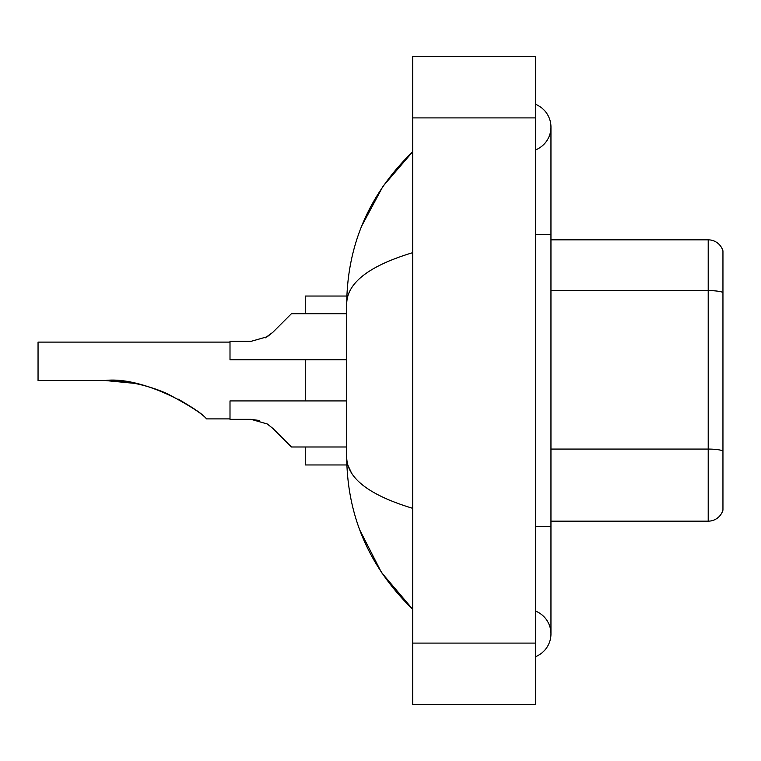 <?xml version="1.0" encoding="UTF-8"?>
<svg xmlns="http://www.w3.org/2000/svg" width="761" height="761" viewBox="0 0 761 761"><rect width="100%" height="100%" fill="white"/><g stroke="black" fill="none" stroke-linecap="round" stroke-linejoin="round"><path stroke-width="1.14" d="M535.601 656.657A24.571 24.571 0 0 0 535.601 611.102A24.571 24.571 0 0 1 535.601 656.657A24.571 24.571 0 0 0 550.954 633.884A24.571 24.571 0 0 1 535.601 656.657M535.601 104.343A24.571 24.571 0 0 1 535.601 149.898A24.571 24.571 0 0 0 535.601 104.343A24.571 24.571 0 0 1 550.954 127.116A24.571 24.571 0 0 0 535.601 104.343M412.747 252.652C369.313 265.751 347.301 282.664 346.712 303.411L346.712 457.589C347.206 478.26 369.218 495.183 412.747 508.348M412.747 704.524L535.601 704.524L535.601 56.476L412.747 56.476L412.747 704.524M346.712 303.411C347.377 244.357 369.38 193.779 412.747 151.686L382.945 186.321L361.665 226.103M359.81 530.103L381.47 572.491L412.747 609.314C369.38 567.211 347.368 516.643 346.712 457.589M351.325 472.638L347.806 464.961M722.95 250.892A15.353 15.353 0 0 0 708.206 239.839A15.353 15.353 0 0 1 722.95 250.892L722.95 510.108A15.353 15.353 0 0 1 708.206 521.161L550.954 521.161M722.95 292.509L722.95 292.509A15.353 2.663 180 0 0 708.206 290.597L708.206 239.839L550.954 239.839M722.95 292.728L722.95 450.997A15.353 2.663 180 0 0 708.206 449.076L708.206 290.597L550.954 290.597M230.003 342.108L38.05 342.108L38.05 380.5L104.97 380.5C143.905 375.953 199.782 409.542 206.545 418.892C202.407 413.756 189.242 405.328 167.059 393.608C147.273 384.914 126.583 380.548 104.97 380.5L134.117 383.287M305.256 359.772L305.256 400.923M305.256 446.992L305.256 464.961L346.845 464.961M346.845 296.039L305.256 296.039L305.256 313.703M178.454 399.221L190.621 406.602L178.845 399.43M134.459 383.354L104.97 380.5M272.79 428.348L291.434 446.992L272.79 428.348L291.434 446.992L272.79 428.348L267.244 423.963L272.79 428.348M346.712 400.923L230.003 400.923L230.003 419.349L251.063 419.349L267.244 423.963M251.073 419.349L259.472 420.519L251.073 419.349L230.003 419.349M346.712 446.992L291.434 446.992L283.758 439.316M265.275 337.855L272.79 332.348L291.434 313.703L272.79 332.348L291.434 313.703L272.79 332.348L267.244 336.733L272.79 332.348L267.244 336.733L251.073 341.337L230.003 341.337L230.003 359.772L346.712 359.772M272.79 332.348L267.244 336.733L251.073 341.337M283.758 321.38L291.434 313.703L346.712 313.703M535.601 526.384L550.954 526.384L550.954 127.116M535.601 234.616L550.954 234.616M412.747 643.093L535.601 643.093M412.747 117.907L535.601 117.907M708.206 521.161L708.206 449.076L550.954 449.076M550.954 526.384L550.954 633.884M412.747 151.686L407.401 156.842M412.747 609.314L407.401 604.158M206.545 418.892L230.003 418.892"/></g></svg>
